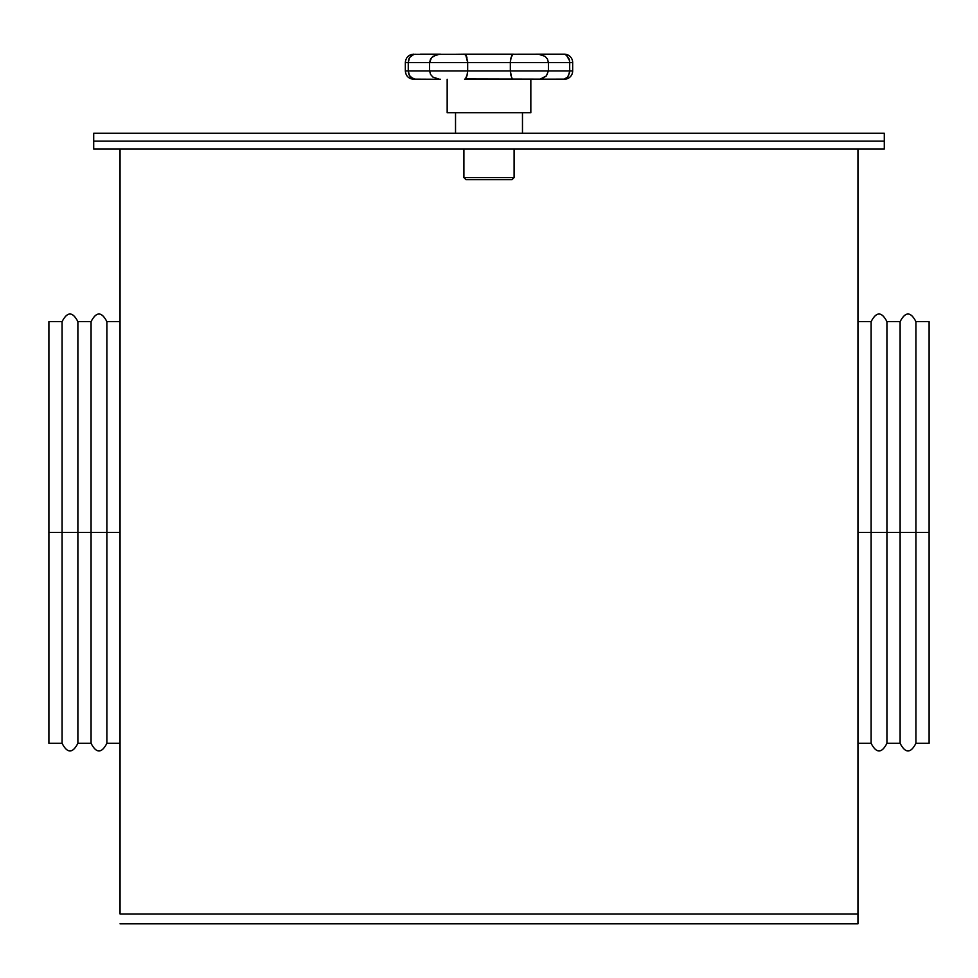 <?xml version="1.0" encoding="UTF-8"?>
<svg xmlns="http://www.w3.org/2000/svg" width="978" height="978" viewBox="0 0 978 978"><rect width="100%" height="100%" fill="white"/><g stroke="black" fill="none" stroke-linecap="round" stroke-linejoin="round"><path stroke-width="1.47" d="M93.705 133.228L884.295 133.228L884.295 141.138L93.705 141.138L884.295 141.138L884.295 133.228L93.705 133.228L93.705 141.138L93.705 133.228M463.902 177.58L465.993 179.683L512.007 179.683L514.098 177.58L463.902 177.58L514.098 177.58L514.098 149.047L514.098 177.58L512.007 179.683L465.993 179.683L463.902 177.58L463.902 149.047L463.902 177.58M455.528 112.739L455.528 133.228L455.528 112.739M522.472 133.228L522.472 112.739L522.472 133.228M447.166 79.267L447.166 112.739L530.834 112.739L530.834 79.267L530.834 112.739L447.166 112.739L447.166 79.267M562.9 54.169L564.306 54.169A8.362 8.362 0 0 1 572.668 62.543A8.362 8.362 0 0 0 564.306 54.169L413.816 54.303L409.537 57.592L408.266 62.543L429.599 62.543L429.599 70.905L408.266 70.905L409.537 75.856L413.816 79.132L439.513 79.267L432.899 77.079L430.528 74.377L429.599 70.905L467.667 70.905L467.667 62.543L429.599 62.543L429.599 70.905L408.266 70.905L408.266 62.543L405.332 62.543L405.332 70.905L405.332 62.543L510.333 62.543L510.333 70.905L548.401 70.905L548.401 62.543L510.333 62.543L510.333 70.905L467.667 70.905L467.667 62.543L569.734 62.543L569.147 59.059L566.543 55.391L569.587 60.746L569.734 70.905L572.668 70.905A8.362 8.362 0 0 1 564.306 79.267L559.612 79.267L564.306 79.267A8.362 8.362 0 0 0 572.668 70.905L548.401 70.905L548.401 62.543L569.734 62.543L569.587 72.702L569.734 70.905L548.401 70.905L546.421 75.856L540.235 79.132L465.284 78.961M565.418 54.719L566.568 55.404L565.418 54.719M567.595 77.079L569.587 72.702L567.595 77.079L564.184 79.132L566.568 78.032M440.479 79.267L420.43 79.267M559.612 79.267L538.744 79.267M415.1 79.267L410.405 77.079L411.432 78.032L408.853 74.377L408.266 70.905L405.332 70.905L408.266 70.905L408.413 60.746L409.537 57.592L411.995 55.025M559.612 54.169L538.744 54.169M440.479 54.169L420.43 54.169M572.668 62.543L569.734 62.543L572.668 62.543L572.668 70.905M541.934 78.717L546.421 75.856L548.401 70.905L510.333 70.905L511.494 77.079L510.43 72.702M511.983 78.032L511.494 77.079M466.506 77.079L467.325 74.377L465.516 78.717L466.946 75.856L467.667 70.905L429.599 70.905L430.528 74.377L432.899 77.079L439.513 79.267M465.772 78.411L464.587 79.267L564.184 79.132M408.413 72.702L409.537 75.856M413.816 79.132L412.582 78.717M568.462 75.856L569.734 70.905M467.57 72.702L467.325 74.377M538.487 79.267L540.235 79.132M513.413 79.267L512.227 78.411M511.054 75.856L510.675 74.377M510.333 70.905L467.667 70.905M569.734 62.543L569.147 59.059L566.568 55.404M538.487 54.169L545.101 56.369L547.472 59.059L548.401 62.543L547.472 59.059L545.101 56.369L538.487 54.169L512.961 54.303L511.054 57.592L510.333 62.543L511.054 57.592L512.716 54.475M540.235 54.303L541.091 54.475M510.675 59.059L511.983 55.404L513.413 54.169L464.587 54.169L466.506 56.369L467.667 62.543L465.772 55.025M512.227 55.025L511.494 56.369M510.43 60.746L510.333 62.543M467.667 62.543L467.57 60.746M466.946 57.592L466.506 56.369L466.946 57.592M464.587 54.169L466.017 55.404L464.587 54.169L436.909 54.475L431.579 57.592L429.599 62.543L430.528 59.059L432.899 56.369L439.513 54.169M466.017 55.404L466.506 56.369M411.432 55.404L415.1 54.169M408.853 59.059L409.537 57.592M412.582 54.719L413.816 54.303M93.705 149.047L884.295 149.047L93.705 149.047L93.705 141.138L884.295 141.138L884.295 149.047L884.295 141.138L93.705 141.138L93.705 149.047M120.049 923.831L857.95 923.831L857.95 913.978L120.049 913.978L120.049 149.047L120.049 913.978L857.95 913.978L857.95 149.047L857.95 923.831L120.049 923.831M929.1 321.652L915.921 321.652L915.921 532.484L929.1 532.484L929.1 321.652L929.1 532.484L915.921 532.484L915.921 321.652L915.921 743.304L915.921 532.484L900.115 532.484L900.115 321.652L900.115 532.484L915.921 532.484L915.921 743.304L929.1 743.304L929.1 532.484L929.1 743.304M900.115 321.652L886.936 321.652L886.936 532.484L900.115 532.484L900.115 321.652C905.383 311.456 910.652 311.456 915.921 321.652M886.936 532.484L886.936 321.652L886.936 743.304L886.936 532.484L871.117 532.484L871.117 321.652L871.117 532.484L886.936 532.484L886.936 743.304L900.115 743.304L900.115 532.484L886.936 532.484M857.95 743.304L871.117 743.304L871.117 532.484L857.95 532.484L871.117 532.484L871.117 321.652C876.398 311.456 881.667 311.456 886.936 321.652M871.117 532.484L871.117 743.304L871.117 532.484M900.115 532.484L900.115 743.304L900.115 532.484M48.9 743.304L62.079 743.304L62.079 532.484L48.9 532.484L48.9 743.304L48.9 532.484L62.079 532.484L62.079 743.304L62.079 321.652L62.079 532.484L77.885 532.484L77.885 743.304L77.885 532.484L62.079 532.484L62.079 321.652L48.9 321.652L48.9 532.484L48.9 321.652M77.885 743.304L91.064 743.304L91.064 532.484L77.885 532.484L77.885 743.304C72.616 753.512 67.348 753.512 62.079 743.304M91.064 532.484L91.064 321.652L91.064 532.484L106.883 532.484L106.883 743.304L106.883 532.484L91.064 532.484L91.064 321.652L77.885 321.652L77.885 532.484L91.064 532.484M120.049 321.652L106.883 321.652L106.883 532.484L120.049 532.484L106.883 532.484L106.883 743.304C101.602 753.512 96.333 753.512 91.064 743.304M106.883 532.484L106.883 321.652L106.883 532.484M77.885 532.484L77.885 321.652L77.885 532.484M405.332 70.905C405.821 75.991 408.608 78.778 413.694 79.267M405.332 62.543C405.821 57.457 408.608 54.67 413.694 54.169M857.95 321.652L871.117 321.652M871.117 743.304C876.398 753.512 881.667 753.512 886.936 743.304M900.115 743.304C905.383 753.512 910.652 753.512 915.921 743.304M120.049 743.304L106.883 743.304M106.883 321.652C101.602 311.456 96.333 311.456 91.064 321.652M77.885 321.652C72.616 311.456 67.348 311.456 62.079 321.652"/></g></svg>
